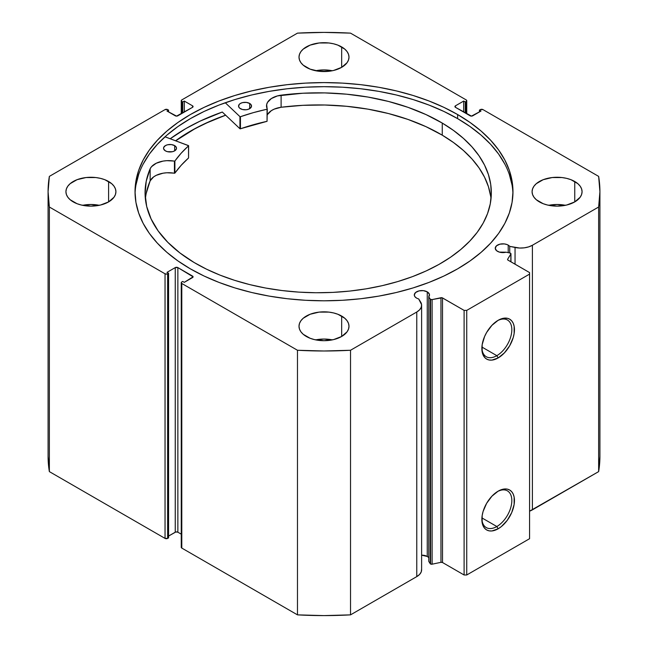 <?xml version="1.0" encoding="UTF-8"?>
<svg xmlns="http://www.w3.org/2000/svg" width="648" height="648" viewBox="0 0 648 648"><rect width="100%" height="100%" fill="white"/><g stroke="black" fill="none" stroke-linecap="round" stroke-linejoin="round"><path stroke-width="0.97" d="M430.207 299.076L430.207 563.671A1.482 0.859 0 0 0 430.547 563.987L430.547 299.384A1.482 0.859 180 0 1 430.207 299.076L428.774 296.808L429.373 294.192L427.259 291.859L427.259 556.454A7.59 4.382 0 0 0 421.613 555.174L427.259 556.454L427.259 291.859L423.371 290.652L418.989 290.903L415.579 292.523L414.299 294.953A7.59 4.382 180 0 1 418.989 290.903A7.59 4.382 180 0 1 427.259 291.859A7.59 4.382 180 0 1 429.486 294.953A7.59 4.382 180 0 1 428.774 296.808L428.774 561.403L430.207 563.671L428.774 561.403L428.774 296.808L430.207 299.076A1.482 0.859 180 0 0 430.547 299.384L430.547 563.987A1.482 0.859 180 0 1 430.207 563.671L430.207 299.076M416.526 298.056A7.59 4.382 180 0 1 414.299 294.953L414.882 296.63L416.526 298.056A7.59 4.382 0 0 0 418.681 298.931A7.59 4.382 180 0 1 416.526 298.056M508.21 245.122L508.21 252.647L508.21 245.122L507.06 244.571L504.322 243.915L499.94 244.166L496.53 245.786L495.25 248.216A7.59 4.382 180 0 1 499.94 244.166A7.59 4.382 180 0 1 508.21 245.122A7.59 4.382 180 0 1 509.725 246.362A7.59 4.382 0 0 0 508.21 245.122M497.478 251.319A7.59 4.382 180 0 1 495.25 248.216L496.53 250.655L499.341 252.104L506.056 252.194A7.59 4.382 180 0 1 497.478 251.319M496.846 355.671A21.198 12.239 120 0 0 511.823 330.083A21.198 12.239 120 0 0 497.486 320.703A21.198 12.239 -60 0 1 507.441 320.007A21.198 12.239 -60 0 1 510.689 336.992A21.198 12.239 -60 0 1 496.846 355.671L481.91 347.045L496.846 355.671A21.198 12.239 -60 0 1 486.243 356.716A21.198 12.239 -60 0 1 481.869 347.749A21.198 12.239 120 0 0 496.846 355.671L498.15 357.939L496.846 355.671M498.15 320.298A23.044 13.308 -60 0 1 514.447 329.711A23.044 13.308 -60 0 1 498.15 357.939L491.921 360.102L489.102 359.988L486.632 359.073L484.607 357.396L482.169 352.018L482.169 344.671L484.607 336.49L486.632 332.464L491.921 325.337L498.15 320.298L501.333 318.824L507.206 318.249L509.676 319.164L511.701 320.841L513.208 323.222L514.139 326.219L514.139 333.558L513.208 337.624L509.676 345.773L504.387 352.901L498.15 357.939A23.044 13.308 -60 0 1 481.861 348.527A23.044 13.308 -60 0 1 498.15 320.298L498.15 320.298M496.846 526.524A21.198 12.239 120 0 0 511.823 500.936A21.198 12.239 120 0 0 497.486 491.557A21.198 12.239 -60 0 1 507.441 490.86A21.198 12.239 -60 0 1 510.689 507.846A21.198 12.239 -60 0 1 496.846 526.524L481.91 517.898L496.846 526.524A21.198 12.239 -60 0 1 486.243 527.569A21.198 12.239 -60 0 1 481.869 518.603A21.198 12.239 120 0 0 496.846 526.524L498.15 528.792L496.846 526.524M498.15 491.16A23.044 13.308 -60 0 1 514.447 500.564A23.044 13.308 -60 0 1 498.15 528.792L491.921 530.963L489.102 530.85L486.632 529.934L484.607 528.25L483.1 525.868L482.169 522.871L482.169 515.533L483.1 511.466L486.632 503.318L491.921 496.19L498.15 491.16L504.387 488.989L507.206 489.102L509.676 490.018L511.701 491.694L513.208 494.084L514.139 497.073L514.139 504.419L511.701 512.609L507.206 520.393L501.333 526.597L498.15 528.792A23.044 13.308 -60 0 1 481.861 519.38A23.044 13.308 -60 0 1 498.15 491.16L498.15 491.16M457.626 114.55A188.973 109.107 180 0 1 512.973 191.703A188.973 109.107 180 0 1 396.317 292.499A188.973 109.107 180 0 1 190.374 268.847L204.112 276.04L219.008 282.415L234.916 287.923L251.683 292.499L269.147 296.104L287.129 298.712L305.475 300.283L324 300.802L342.525 300.283L360.871 298.712L378.853 296.104L396.317 292.499L413.084 287.923L428.992 282.415L443.888 276.04L457.626 268.847L470.084 260.917L481.132 252.315L490.666 243.13L498.596 233.45L504.841 223.374L509.344 212.981L512.066 202.395L512.973 191.703L512.066 181.003L509.344 170.416L504.841 160.032L498.596 149.947L490.666 140.268L481.132 131.082L470.084 122.488L457.626 114.55L443.888 107.357L428.992 100.983L413.084 95.475L396.317 90.898L378.853 87.294L360.871 84.694L342.525 83.122L324 82.596L305.475 83.122L287.129 84.694L269.147 87.294L251.683 90.898L234.916 95.475L219.008 100.983L204.112 107.357L190.374 114.55L177.917 122.488L166.868 131.082L157.334 140.268L149.405 149.947L143.159 160.032L138.656 170.416L135.934 181.003L135.027 191.703L135.934 202.395L138.656 212.981L143.159 223.374L149.405 233.45L157.334 243.13L166.868 252.315L177.917 260.917L190.374 268.847A188.973 109.107 180 0 1 135.027 191.703A188.973 109.107 180 0 1 251.683 90.898A188.973 109.107 180 0 1 457.626 114.55L457.626 118.633L457.626 114.55M512.941 193.744A188.973 109.107 0 0 0 457.626 118.633A188.973 109.107 0 0 0 253.319 94.6A188.973 109.107 0 0 0 135.059 193.744M99.257 205.311A24.997 14.434 0 0 0 82.588 205.311L90.922 204.484L99.257 205.311M108.597 181.497L108.597 201.909L114.016 197.227L115.441 194.513L115.919 191.703L115.441 188.884L114.016 186.179L111.707 183.684L104.814 179.698L100.489 178.362L95.799 177.544L86.046 177.544L77.031 179.698L70.138 183.684L67.829 186.179L66.404 188.884L65.926 191.703A24.997 14.434 180 0 1 81.356 178.362A24.997 14.434 180 0 1 108.597 181.497A24.997 14.434 180 0 1 115.919 191.703A24.997 14.434 180 0 1 100.489 205.035A24.997 14.434 180 0 1 73.248 201.909A24.997 14.434 180 0 1 65.926 191.703L66.404 194.513L67.829 197.227L70.138 199.722L77.031 203.699L81.356 205.035L90.922 206.137L100.489 205.035L108.597 201.909L108.597 181.497M332.335 70.745A24.997 14.434 0 0 0 315.665 70.745L324 69.919L332.335 70.745M341.674 46.931L341.674 67.343L347.093 62.662L348.519 59.948L348.997 57.137L348.519 54.319L347.093 51.613L344.785 49.118L337.892 45.133L333.566 43.797L328.876 42.979L319.124 42.979L310.109 45.133L303.215 49.118L300.907 51.613L299.481 54.319L299.003 57.137A24.997 14.434 180 0 1 314.434 43.797A24.997 14.434 180 0 1 341.674 46.931A24.997 14.434 180 0 1 348.997 57.137A24.997 14.434 180 0 1 333.566 70.47A24.997 14.434 180 0 1 306.326 67.343A24.997 14.434 180 0 1 299.003 57.137L299.481 59.948L300.907 62.662L303.215 65.156L310.109 69.133L319.124 71.288L328.876 71.288L333.566 70.47L341.674 67.343L341.674 46.931M332.335 339.876A24.997 14.434 0 0 0 315.665 339.876L324 339.05L332.335 339.876M341.674 316.062L341.674 336.474L347.093 331.792L348.519 329.079L348.997 326.268L348.519 323.449L347.093 320.744L344.785 318.249L337.892 314.264L333.566 312.935L328.876 312.109L319.124 312.109L310.109 314.264L303.215 318.249L300.907 320.744L299.481 323.449L299.003 326.268A24.997 14.434 180 0 1 314.434 312.935A24.997 14.434 180 0 1 341.674 316.062A24.997 14.434 180 0 1 348.997 326.268A24.997 14.434 180 0 1 333.566 339.601A24.997 14.434 180 0 1 306.326 336.474A24.997 14.434 180 0 1 299.003 326.268L299.481 329.079L300.907 331.792L303.215 334.287L310.109 338.264L314.434 339.601L324 340.702L333.566 339.601L341.674 336.474L341.674 316.062M565.412 205.311A24.997 14.434 0 0 0 548.743 205.311L557.077 204.484L565.412 205.311M574.752 181.497L574.752 201.909L580.171 197.227L581.596 194.513L582.074 191.703L581.596 188.884L580.171 186.179L577.862 183.684L570.969 179.698L566.644 178.362L561.954 177.544L552.201 177.544L543.186 179.698L536.293 183.684L533.984 186.179L532.559 188.884L532.081 191.703A24.997 14.434 180 0 1 547.511 178.362A24.997 14.434 180 0 1 574.752 181.497A24.997 14.434 180 0 1 582.074 191.703A24.997 14.434 180 0 1 566.644 205.035A24.997 14.434 180 0 1 539.403 201.909A24.997 14.434 180 0 1 532.081 191.703L532.559 194.513L533.984 197.227L536.293 199.722L543.186 203.699L547.511 205.035L557.077 206.137L566.644 205.035L574.752 201.909L574.752 181.497M421.581 569.244L421.224 571.933L419.58 574.46L416.769 576.615A16.54 9.55 0 0 0 421.613 569.867L421.613 305.265A16.54 9.55 180 0 0 420.617 302L418.681 298.931L421.581 304.641L421.224 307.33L419.58 309.857L416.769 312.012L350.528 350.26L324 350.997L297.473 350.26L181.796 283.476L181.254 282.722L181.796 281.969L182.712 281.435L184.283 282.342L193.08 276.826L177.868 267.6L175.252 267.6L166.998 272.363L168.569 273.27L167.054 274.031L165.038 273.804L49.361 207.012L48.082 191.703L49.361 176.386L165.038 109.601L167.654 109.601L168.569 110.128L166.998 111.035L176.556 116.114L192.537 107.333L193.08 106.58L192.537 105.818L184.283 101.056L182.712 101.963L181.391 101.088L181.796 99.922L297.473 33.137L324 32.4L350.528 33.137L466.204 99.922L466.746 100.683L466.204 101.436L465.288 101.963L463.717 101.056L455.463 105.818L454.92 106.58L455.463 107.333L471.444 116.114L481.002 111.035L479.431 110.128L480.346 109.601L482.963 109.601L598.639 176.386L599.918 191.703L598.639 207.012L532.397 245.26L528.655 246.88L524.281 247.836L519.623 248.038L509.725 246.362L509.725 252.963L509.725 246.362L515.047 247.479L515.047 264.198L515.047 247.479A16.54 9.55 180 0 0 532.397 245.26L598.639 207.012L598.639 471.614L529.578 511.167A16.54 9.55 0 0 0 532.397 509.863L532.397 245.26L532.397 509.863L598.639 471.614A275.918 159.303 0 0 0 599.918 456.297L598.639 471.614L598.639 207.012A275.918 159.303 180 0 0 599.918 191.703A275.918 159.303 180 0 0 598.639 176.386L482.963 109.601A1.855 1.069 180 0 0 480.346 109.601L479.431 110.128L479.431 111.942L479.431 110.128L481.002 111.035L472.748 115.798A1.855 1.069 180 0 1 470.132 115.798L455.463 107.333L455.463 105.818L463.717 101.056L463.717 112.096L463.717 101.056L465.288 101.963L465.288 113.003L465.288 101.963L466.204 101.436L466.204 113.53L466.204 101.436A1.855 1.069 180 0 0 466.746 100.683A1.855 1.069 180 0 0 466.204 99.922L350.528 33.137A275.918 159.303 180 0 0 297.473 33.137L181.796 99.922A1.855 1.069 180 0 0 181.254 100.683L181.254 113.846M510.956 253.822A1.482 0.859 180 0 0 509.984 253.02L506.056 252.194L509.984 253.02L510.956 253.781L507.643 259.224L507.732 259.929L529.578 272.589L529.578 274.104L466.73 310.392L464.106 310.392L442.179 297.78L432.103 299.587L430.547 299.384A1.482 0.859 180 0 0 432.103 299.587L432.103 564.189L430.547 563.987A1.482 0.859 0 0 0 432.103 564.189L440.964 562.326L432.103 564.189L432.103 299.587L440.964 297.724A1.482 0.859 180 0 1 442.519 297.926L442.519 562.521L440.964 562.326L440.964 297.724L440.964 562.326A1.482 0.859 0 0 1 442.519 562.521L464.106 574.987L442.519 562.521L442.519 297.926L464.106 310.392L466.73 310.392L466.73 574.987L464.106 574.987L464.106 310.392L464.106 574.987L466.73 574.987L529.578 538.699L466.73 574.987L466.73 310.392L529.578 274.104L529.578 272.589L507.983 260.123A1.482 0.859 180 0 1 507.554 259.516A1.482 0.859 180 0 1 507.643 259.224L510.867 254.113L510.867 261.784L510.867 254.113A1.482 0.859 180 0 0 510.956 253.822L510.956 261.841M428.628 557.531L427.259 556.454A7.59 4.382 0 0 1 428.774 557.701M421.613 305.265A16.54 9.55 180 0 1 416.769 312.012L416.769 576.615L350.528 614.863L350.528 350.26L416.769 312.012L416.769 576.615L350.528 614.863L324 615.6L297.473 614.863L181.796 548.078L181.391 546.912M48.082 456.297L48.082 191.703A275.918 159.303 180 0 0 49.361 207.012L49.361 471.614L48.082 456.297A275.918 159.303 0 0 0 49.361 471.614L165.038 538.399L165.038 273.804L165.038 538.399L49.361 471.614L49.361 207.012L165.038 273.804A1.855 1.069 180 0 0 167.654 273.804L167.654 538.399L165.038 538.399A1.855 1.069 0 0 0 167.654 538.399L168.569 537.872L168.569 273.27L168.569 537.872L167.654 538.399L167.654 273.804L168.569 273.27L166.998 272.363L175.252 267.6A1.855 1.069 180 0 1 177.868 267.6L177.868 532.202L181.254 534.155L177.868 532.202L175.851 531.968L168.569 536.058L175.252 532.202L175.252 267.6L175.252 532.202A1.855 1.069 0 0 1 177.868 532.202L177.868 267.6L192.537 276.072L192.537 277.579L184.283 282.342L182.712 281.435L181.796 281.969A1.855 1.069 180 0 0 181.254 282.722A1.855 1.069 180 0 0 181.796 283.476L297.473 350.26L297.473 614.863L181.796 548.078L181.796 283.476L181.796 548.078A1.855 1.069 0 0 1 181.254 547.317L181.254 282.722M181.254 100.683A1.855 1.069 180 0 0 181.796 101.436L181.796 113.53L181.796 101.436L182.712 101.963L184.283 101.056L192.537 105.818L192.537 107.333L177.868 115.798A1.855 1.069 180 0 1 175.252 115.798L166.998 111.035L168.569 110.128L167.654 109.601A1.855 1.069 180 0 0 165.038 109.601L49.361 176.386A275.918 159.303 180 0 0 48.082 191.703M529.578 538.699L529.578 274.104L529.578 538.699M182.712 101.963L182.712 113.003L182.712 101.963M184.283 101.056L184.283 112.096L184.283 101.056M168.569 110.128L168.569 111.942L168.569 110.128M455.463 105.818L455.463 107.333A1.855 1.069 180 0 1 454.92 106.58A1.855 1.069 180 0 1 455.463 105.818M192.537 105.818A1.855 1.069 180 0 1 193.08 106.58A1.855 1.069 180 0 1 192.537 107.333L192.537 105.818M192.537 276.072A1.855 1.069 180 0 1 193.08 276.826A1.855 1.069 180 0 1 192.537 277.579L192.537 276.072M512.066 185.085L509.344 174.498M504.841 164.114L498.596 154.03L490.666 144.35L481.132 135.165L470.084 126.571L457.626 118.633L443.888 111.44L428.992 105.065L413.084 99.557L396.317 94.981L378.853 91.376L360.871 88.776L342.525 87.205L324 86.678L305.475 87.205L287.129 88.776L269.147 91.376L251.683 94.981L234.916 99.557L219.008 105.065L204.112 111.44L190.374 118.633L177.917 126.571L166.868 135.165L157.334 144.35L149.405 154.03L143.159 164.114M138.656 174.498L135.934 185.085M222.296 112.031A195.364 112.793 0 0 0 170.222 138.761L185.855 128.579L200.062 121.144L222.296 112.031L239.938 128.733L239.938 116.64L225.269 102.749L239.938 116.64L239.938 128.733L222.296 112.031M175.608 140.77L190.374 131.188L204.112 123.995L225.617 115.182A188.973 109.107 180 0 0 175.608 140.77M350.528 350.26A275.918 159.303 180 0 1 297.473 350.26L297.473 614.863A275.918 159.303 0 0 0 350.528 614.863L350.528 350.26M507.643 259.816L507.643 259.224L507.643 259.816M175.689 140.802A188.884 109.05 180 0 1 225.666 115.223L209.223 121.727L195.072 128.636L175.689 140.802M188.56 157.731L188.511 145.606L165.005 136.809L188.617 145.727L181.116 153.26L174.806 161.093L166.811 160.672L163.037 161.101L156.298 163.215L151.535 166.682L150.15 168.755L150.15 180.849A173.129 99.954 0 0 0 145.379 198.839M165.37 150.846A6.48 3.742 180 0 1 163.539 148.238A6.48 3.742 180 0 1 167.581 144.771A6.48 3.742 180 0 1 174.66 145.622L174.66 150.846L174.66 145.622L171.364 144.577L167.621 144.755L165.499 145.557L163.677 147.452L163.644 148.918L165.37 150.846L167.459 151.673L172.417 151.713L174.539 150.919L176.353 149.016L176.394 147.558L174.66 145.622A6.48 3.742 180 0 1 176.499 148.238A6.48 3.742 180 0 1 172.457 151.705A6.48 3.742 180 0 1 165.37 150.846M240.4 108.686A6.48 3.742 180 0 1 238.561 106.069A6.48 3.742 180 0 1 242.603 102.603A6.48 3.742 180 0 1 249.691 103.461L249.691 108.686L249.691 103.461L246.394 102.408L242.644 102.595L240.521 103.388L239.088 104.595L238.675 106.75L239.606 108.111L242.482 109.512L246.224 109.755L248.573 109.212L251.384 106.855L251.068 104.684L249.691 103.461A6.48 3.742 180 0 1 251.521 106.069A6.48 3.742 180 0 1 247.487 109.536A6.48 3.742 180 0 1 240.4 108.686M194.133 262.513A173.129 99.954 180 0 1 145.063 192.796A173.129 99.954 180 0 1 150.15 168.755L146.229 181.221L145.079 193.874L146.699 206.51L151.089 218.927L158.153 230.923L167.8 242.303L179.852 252.89L194.133 262.513L206.566 269.195L220.077 275.149L234.527 280.3L249.788 284.618L265.704 288.044L282.131 290.555L298.906 292.127L315.86 292.742L332.837 292.394L349.677 291.082L366.217 288.83L382.288 285.647L397.742 281.572L412.428 276.647L426.214 270.913L438.955 264.425L450.538 257.24L460.841 249.44L469.768 241.096L477.244 232.292L483.181 223.098L487.531 213.613L490.253 203.934L491.314 194.141L490.706 184.34L488.438 174.62L484.534 165.07L479.026 155.795L471.971 146.869L463.433 138.388L453.495 130.434L442.26 123.071A173.129 99.954 180 0 1 491.33 192.796A173.129 99.954 180 0 1 383.373 285.395A173.129 99.954 180 0 1 194.133 262.513M491.014 198.839A173.129 99.954 -0 0 0 442.26 135.173L442.26 123.071L442.26 135.173A173.129 99.954 -0 0 0 281.111 107.252L274.185 109.148L271.35 110.654L267.511 114.485M267.292 109.026L267.276 108.969A19.14 11.048 180 0 1 266.522 105.891A19.14 11.048 180 0 1 281.111 95.159A173.129 99.954 180 0 1 442.26 123.071L425.987 114.575L407.981 107.325L388.533 101.461L367.951 97.054L346.575 94.187L324.737 92.907L302.802 93.231L277.482 95.904L271.35 98.561L267.511 102.392L266.668 104.555L267.17 109.188L253.449 112.614L240.44 116.713A161.109 93.012 180 0 1 267.057 109.228L267.057 121.322L240.165 128.831L240.44 116.713L240.44 128.806A161.109 93.012 -0 0 1 267.057 121.322L267.276 109.083M188.617 145.751L188.56 157.966A161.109 93.012 -0 0 0 174.887 173.121L174.887 161.02A161.109 93.012 180 0 1 188.56 145.865L188.56 157.966L181.116 165.362L174.806 173.186L166.811 172.765L163.037 173.202L156.298 175.308L153.617 176.904L150.15 180.849L146.229 193.315M490.706 196.433L488.438 186.713L484.534 177.171L479.026 167.889L471.971 158.963L463.433 150.482L453.495 142.528L442.26 135.173L425.987 126.668L407.981 119.426L388.533 113.554L367.951 109.148L346.575 106.288L324.737 105.008L302.802 105.332L281.111 107.252A19.14 11.048 0 0 0 267.292 114.89M281.111 95.159L281.111 107.26L281.111 95.159M150.15 168.755L150.15 180.849L150.15 168.755A19.14 11.048 180 0 1 174.425 161.149L174.425 173.243A19.14 11.048 -0 0 0 150.15 180.849L150.15 168.755M174.425 161.149L174.425 173.243L174.887 173.121L174.887 161.02L174.425 161.149M466.746 113.846L466.746 100.683M599.918 456.297L599.918 191.703"/></g></svg>
